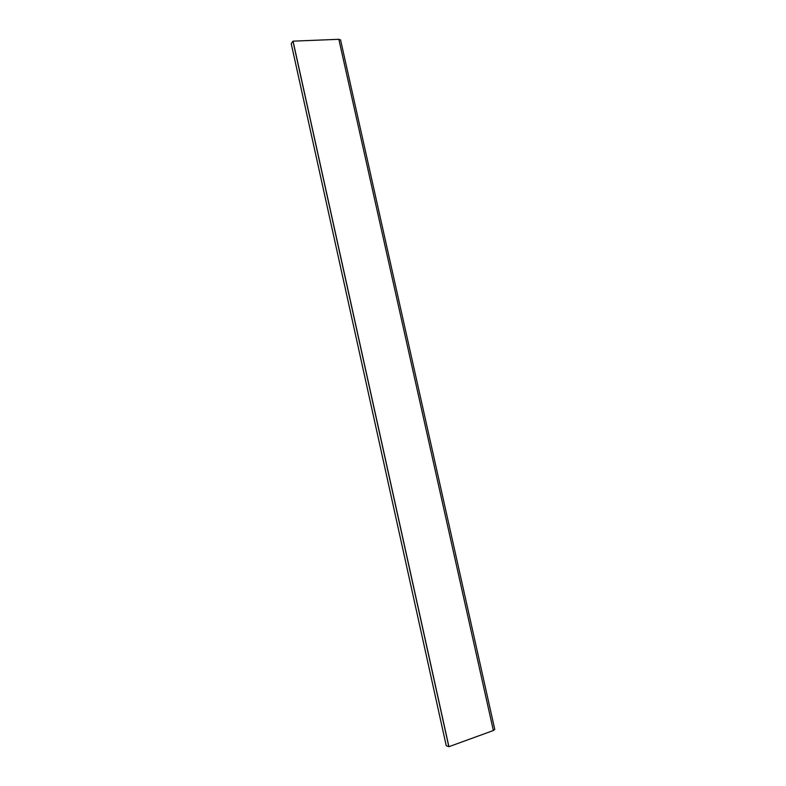 <?xml version="1.0" encoding="UTF-8"?>
<svg xmlns="http://www.w3.org/2000/svg" width="786" height="786" viewBox="0 0 786 786"><rect width="100%" height="100%" fill="white"/><g stroke="black" fill="none" stroke-linecap="round" stroke-linejoin="round"><path stroke-width="1.18" d="M338.845 39.3L493.372 730.518L494.777 729.447L340.564 39.929L338.845 39.3L293.05 41.157L291.213 43.613L446.242 745.727L291.213 43.613M493.372 730.518L448.924 746.69L446.242 745.727M293.05 41.157L448.924 746.69M448.826 746.7L292.962 41.196"/></g></svg>
